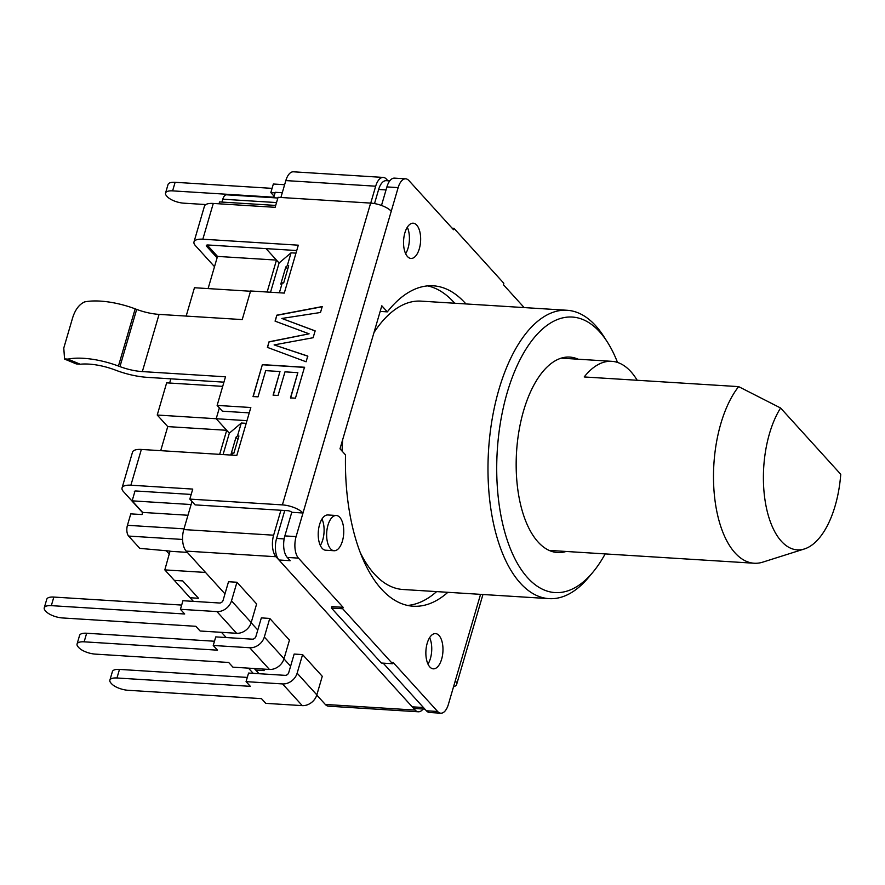 <?xml version="1.0" encoding="UTF-8"?>
<svg xmlns="http://www.w3.org/2000/svg" width="885" height="885" viewBox="0 0 885 885"><rect width="100%" height="100%" fill="white"/><g stroke="black" fill="none" stroke-linecap="round" stroke-linejoin="round"><path stroke-width="1.33" d="M288.698 265.777L287.293 265.688L285.8 266.96L280.777 284.129L282.271 282.857L283.676 282.946L288.698 265.777M282.271 282.857L279.372 292.78M270.544 292.227L279.096 262.989L291.054 252.822L295.966 253.132M291.054 252.822L287.293 265.688M246.196 423.329L241.284 423.019L237.523 435.896L238.928 435.984L233.905 453.142L232.501 453.054L231.903 455.122M237.523 435.896L236.03 437.168L231.007 454.326L232.501 453.054M241.284 423.019L229.326 433.185L223.075 454.569M164.82 569.896L205.53 572.44L224.967 593.868L186.171 551.101A16.052 7.733 -86.4 0 1 183.781 529.562L192.001 501.485L191.105 504.538L132.142 500.844L142.64 512.415L142.02 514.561L130.781 513.864L127.44 525.303A8.031 3.872 -86.4 0 0 128.624 536.067L139.786 548.368L170.053 551.078L164.82 569.896L193.384 601.38M423.063 709.029A16.052 7.733 -86.4 0 1 418.339 711.794A16.052 7.733 -86.4 0 1 415.165 710.08L276.009 556.731A16.052 7.733 -86.4 0 1 273.631 535.193L280.921 510.258M160.705 450.664L167.741 426.603L157.231 415.032L216.194 418.727L219.369 407.874L216.194 418.727L246.981 420.652M418.339 711.794L328.49 706.175A16.052 7.733 -86.4 0 1 325.315 704.449L316.786 695.057M290.601 666.206L283.963 658.883L290.601 666.206M257.789 630.031L251.141 622.719L257.789 630.031M219.668 454.348L226.704 430.298L216.194 418.727L229.326 433.185M279.096 262.989L266.053 248.619L276.474 260.09L267.137 292.017M280.888 197.477L285.833 180.584A16.052 7.733 -86.4 0 1 293.4 171.801L383.249 177.42A16.052 7.733 -86.4 0 1 386.424 179.135L387.918 180.783M370.738 203.107L375.683 186.204A16.052 7.733 -86.4 0 1 383.249 177.42M804.443 548.943A80.258 38.663 -86.4 0 1 765.414 502.614A80.258 38.663 -86.4 0 1 780.592 407.996L840.75 474.294A80.258 38.663 -86.4 0 1 804.443 548.943L762.759 562.141A96.31 46.396 -86.4 0 1 754.175 563.236A96.31 46.396 -86.4 0 1 714.206 493.177A96.31 46.396 -86.4 0 1 738.632 386.623L584.2 376.955A96.31 46.396 -86.4 0 1 611.778 361.323A96.31 46.396 -86.4 0 1 637.189 380.273M237.954 439.292L236.03 437.168M287.725 269.095L285.8 266.96M342.418 541.078A17.656 8.507 -86.4 0 1 334.099 550.736A17.656 8.507 -86.4 0 1 326.709 532.582A17.656 8.507 -86.4 0 1 336.3 515.49A17.656 8.507 -86.4 0 1 342.418 541.078M780.592 407.996L738.632 386.623M186.171 316.078L194.457 287.736L250.51 291.242M170.86 378.835L169.632 383.039M208.097 288.587L217.511 256.407L207.178 245.023M219.004 203.804L219.557 201.924L275.689 205.431M169.4 554.209L166.358 550.846M132.142 500.844L134.653 492.259A3.208 1.195 -163.7 0 1 134.376 491.54A3.208 1.195 -163.7 0 1 136.146 490.998L191.182 494.438M157.231 415.032L166.645 382.851L222.699 386.358M282.282 192.742L275.235 192.299L273.631 197.753M182.752 580.914L174.334 580.383L182.752 580.914L198.505 598.271L190.087 597.74L198.505 598.271L182.752 580.914M221.482 632.344L226.195 637.543M254.294 668.507L255.721 670.078L264.139 670.609L262.723 669.038L264.139 670.609L255.721 670.078L259.017 673.706M217.511 256.407L276.474 260.09M167.741 426.603L226.704 430.298M253.187 673.341L248.464 668.142M187.31 552.373L170.252 551.3M187.974 515.258L142.64 512.415M221.958 202.068L222.799 199.202A8.031 3.872 -86.4 0 1 226.582 194.811L277.857 198.019M275.08 321.144L276.828 315.182L322.228 306.575L320.503 312.482L281.85 318.456L315.126 330.857L313.124 337.727L274.118 344.907L307.759 356.069L306.088 361.777L267.403 347.385L269.04 341.798L309.097 333.822L275.08 321.144M118.446 366.047L135.173 308.843A49.859 18.53 16.3 0 0 84.628 301.907C78.853 304.495 74.694 310.347 72.15 319.452L63.775 348.059L64.561 358.89L67.902 359.111A49.859 18.53 16.3 0 1 118.446 366.047L119.951 366.611A32.103 11.936 16.3 0 0 142.341 371.589L225.498 376.8L217.135 405.407L250.82 407.509L236.815 455.432L141.346 449.447A16.052 5.963 -163.7 0 0 132.507 452.18L122.053 487.934A16.052 5.963 16.3 0 1 130.891 485.201L192.753 489.084L189.821 499.096L282.392 504.892L370.638 203.096A16.052 5.963 16.3 0 1 391.247 211.216L296.099 536.598A16.052 7.733 93.6 0 0 298.477 558.136L343.103 607.32L342.694 608.758L392.575 663.728L392.995 662.301L437.621 711.485A16.052 7.733 93.6 0 0 440.807 713.199A16.052 7.733 93.6 0 0 448.374 704.416L480.555 594.355M214.502 266.662L195.353 245.554A16.052 5.963 16.3 0 1 193.992 241.926L204.446 206.172A16.052 5.963 -163.7 0 1 213.285 203.439L275.147 207.322L278.067 197.311L370.638 203.096M193.992 241.926A16.052 5.963 16.3 0 1 202.831 239.204L298.3 245.178L284.284 293.09L250.588 290.977L242.225 319.585L159.068 314.385A32.103 11.936 16.3 0 1 136.677 309.407L135.173 308.843M253.033 396.546L262.369 364.62L304.484 367.253L295.446 398.184L290.457 397.874L297.836 372.651L284.981 371.844L278.067 395.473L273.089 395.152L279.992 371.534L265.688 370.638L258.022 396.856L253.033 396.546M524.163 307.582L503.41 284.704L503.83 283.277L453.939 228.308L453.529 229.735L408.892 180.551A16.052 7.733 93.6 0 0 405.717 178.825A16.052 7.733 93.6 0 0 398.15 187.62L391.247 211.216M284.76 510.49L276.585 538.445A16.052 7.733 93.6 0 0 278.963 559.984L412.211 706.827L423.439 707.524L383.161 663.142L426.393 710.788A16.052 7.733 93.6 0 0 429.568 712.502L440.807 713.199M142.573 512.669L123.424 491.562A16.052 5.963 16.3 0 1 122.053 487.934M217.09 257.834L206.592 246.262L206.935 245.068M296.729 250.543L208.086 244.99A3.208 1.195 -163.7 0 0 206.316 245.532A3.208 1.195 -163.7 0 0 206.592 246.262M64.494 359.044L76.254 363.912L80.247 364.233A37.015 13.762 16.3 0 1 114.74 369.841L116.245 370.406A44.947 16.704 16.3 0 0 147.585 377.375L223.927 382.154M249.26 412.875L222.378 411.193L217.135 405.407M290.191 560.681A16.052 7.733 93.6 0 0 290.203 560.692L287.249 557.428A16.052 7.733 93.6 0 1 284.859 535.901L291.762 512.293A3.208 1.195 16.3 0 0 287.647 510.678L195.076 504.881L189.821 499.096M453.529 686.76A16.052 5.963 -163.7 0 0 456.638 684.448A16.052 5.963 -163.7 0 0 455.266 680.819M405.717 178.825L394.478 178.128A16.052 7.733 93.6 0 0 386.911 186.912L381.49 205.464M291.762 512.293L303.002 513.001A16.052 5.963 -163.7 0 0 282.392 504.892M392.575 663.728L381.346 663.031L331.455 608.05L331.875 606.623L343.103 607.32M407.642 605.44A160.517 77.327 93.6 0 0 436.637 591.6M454.702 303.234A160.517 77.327 93.6 0 0 427.643 285.888M405.651 253.674A17.656 8.507 93.6 0 0 407.31 227.246A17.656 8.507 -86.4 0 1 408.085 248.065A17.656 8.507 -86.4 0 1 405.651 253.674M320.337 545.459A17.656 8.507 93.6 0 0 321.985 519.019M427.975 664.082A17.656 8.507 93.6 0 0 429.634 637.654A17.656 8.507 -86.4 0 1 430.409 658.473A17.656 8.507 -86.4 0 1 427.975 664.082M465.93 303.942A160.517 77.327 93.6 0 0 433.285 285.811A160.517 77.327 93.6 0 0 387.331 311.863L381.811 305.79L339.995 448.806L345.504 454.89A160.517 77.327 93.6 0 0 413.229 606.225A160.517 77.327 93.6 0 0 447.876 592.308M404.876 232.855A17.656 8.507 -86.4 0 1 413.195 223.197A17.656 8.507 -86.4 0 1 420.585 241.351A17.656 8.507 -86.4 0 1 410.994 258.442A17.656 8.507 -86.4 0 1 404.876 232.855M334.099 550.736L325.669 550.216A17.656 8.507 -86.4 0 1 319.551 524.628A17.656 8.507 -86.4 0 1 327.881 514.97L336.3 515.49M427.201 643.262A17.656 8.507 -86.4 0 1 435.52 633.594A17.656 8.507 -86.4 0 1 442.909 651.747A17.656 8.507 -86.4 0 1 433.318 668.839A17.656 8.507 -86.4 0 1 427.201 643.262M380.174 311.409L387.331 311.863M331.455 608.05L342.694 608.758M452.124 228.186L453.939 228.308M275.213 321.288L276.828 315.182M276.961 315.326L322.361 306.719M315.259 331.001L281.85 318.456M307.88 356.224L274.118 344.907M267.536 347.528L269.04 341.798M269.173 341.942L309.097 333.822M253.165 396.69L262.369 364.62M262.502 364.764L304.617 367.397M290.59 398.018L297.836 372.651M273.222 395.296L279.992 371.534M389.754 180.894L386.203 180.673A16.052 7.733 93.6 0 0 378.636 189.467L374.51 203.583M412.211 706.827A16.052 7.733 93.6 0 0 415.386 708.542L424.9 709.139M374.001 332.517A144.465 69.594 -86.4 0 1 421.061 301.132L567.064 310.27A144.465 69.594 -86.4 0 1 603.758 336.411L607.342 342.008A138.049 66.508 -86.4 0 1 617.52 362.441M605.174 553.91A138.049 66.508 -86.4 0 1 592.928 572.186L588.68 577.285A144.465 69.594 -86.4 0 1 548.999 598.636L402.996 589.498A144.465 69.594 -86.4 0 1 374.388 574.033A144.465 69.594 -86.4 0 1 360.35 552.749M342.097 451.14A144.465 69.594 -86.4 0 1 342.65 439.745M548.999 598.636A144.465 69.594 -86.4 0 1 520.391 583.182A144.465 69.594 -86.4 0 1 492.193 418.882A144.465 69.594 -86.4 0 1 567.064 310.27M592.928 572.186A138.049 66.508 -86.4 0 1 527.681 577.805A138.049 66.508 -86.4 0 1 509.937 383.913A138.049 66.508 -86.4 0 1 607.342 342.008M566.112 551.466A97.914 47.17 -86.4 0 1 557.528 552.528A97.914 47.17 -86.4 0 1 523.61 410.684A97.914 47.17 -86.4 0 1 569.763 357.086A97.914 47.17 -86.4 0 1 578.159 359.21M205.829 204.557L183.77 203.174A12.844 4.779 -163.7 0 1 167.287 196.68L166.634 195.961A12.844 4.779 -163.7 0 1 165.539 193.063L168.05 184.478A12.844 4.779 -163.7 0 1 175.119 182.299L272.071 188.361M274.096 196.182L270.832 192.587L275.069 192.853M273.797 197.211L172.608 190.872A12.844 4.779 -163.7 0 0 165.539 193.063M284.627 184.722A12.844 10.189 137.8 0 0 284.572 184.711L273.343 184.014L270.832 192.587M213.241 645.475L215.752 636.89L252.258 639.169A3.208 2.544 137.8 0 0 255.898 636.492L261.341 617.896L269.759 618.427L264.327 637.012A12.844 10.189 137.8 0 1 249.747 647.754L213.241 645.475L217.511 650.176L84.141 641.824A12.844 4.779 16.3 0 0 77.072 644.003A12.844 4.779 16.3 0 0 78.157 646.902L78.82 647.632A12.844 4.779 16.3 0 0 95.303 654.115L228.673 662.467L232.932 667.168L269.438 669.458L249.747 647.754M77.072 644.003L79.573 635.419A12.844 4.779 16.3 0 1 86.653 633.24L214.48 641.238M269.759 618.427L289.45 640.12L284.019 658.717A12.844 10.189 137.8 0 1 269.438 669.458M236.948 582.253L256.628 603.957L251.196 622.553A12.844 10.189 -42.2 0 1 236.616 633.284L200.121 631.005L195.85 626.303L62.481 617.951A12.844 4.779 16.3 0 1 45.998 611.458L45.345 610.739A12.844 4.779 16.3 0 1 44.25 607.84A12.844 4.779 16.3 0 1 51.33 605.65L184.688 614.002L180.429 609.3L216.925 611.59A12.844 10.189 -42.2 0 0 231.505 600.849L236.948 582.253L228.518 581.733L223.086 600.318A3.208 2.544 -42.2 0 1 219.436 603.006L182.941 600.716L180.429 609.3M44.25 607.84L46.761 599.256A12.844 4.779 16.3 0 1 53.83 597.065L51.33 605.65M181.668 605.075L53.83 597.065M302.581 654.59L322.273 676.295L316.83 694.88A12.844 10.189 -42.2 0 1 302.25 705.622L265.754 703.343L261.484 698.641L128.115 690.289A12.844 4.779 16.3 0 1 111.632 683.795L110.979 683.076A12.844 4.779 16.3 0 1 109.884 680.167A12.844 4.779 16.3 0 1 116.964 677.987L250.333 686.34L246.063 681.638L248.574 673.054L285.07 675.343A3.208 2.544 -42.2 0 0 288.72 672.655L294.152 654.059L302.581 654.59L297.139 673.186A12.844 10.189 -42.2 0 1 282.569 683.928L246.063 681.638M109.884 680.167L112.395 671.593A12.844 4.779 16.3 0 1 119.475 669.403L116.964 677.987M247.302 677.412L119.475 669.403M183.781 529.562L273.631 535.193M325.315 704.449L415.165 710.08M186.171 551.101L276.009 556.731M285.833 180.584L375.683 186.204M183.991 528.843L127.44 525.303M182.587 539.452L128.624 536.067M276.529 202.565L222.799 199.202M141.346 449.447L130.891 485.201M213.285 203.439L202.831 239.204M142.341 371.589L159.068 314.385M426.393 710.788L437.621 711.485M80.247 364.233L67.902 359.111M386.911 186.912L398.15 187.62M284.859 535.901L296.099 536.598M287.249 557.428L298.477 558.136M119.951 366.611L136.677 309.407M278.963 559.984L290.203 560.692M378.636 189.467L386.037 189.932M276.585 538.445L284.162 538.921M172.608 190.872L175.119 182.299M284.019 658.717L264.327 637.012M86.653 633.24L84.141 641.824M236.616 633.284L216.925 611.59M251.196 622.553L231.505 600.849M302.25 705.622L282.569 683.928M316.83 694.88L297.139 673.186M611.778 361.323L561.178 358.148M754.175 563.236L549.142 550.404M482.945 594.499L456.638 684.448"/></g></svg>
